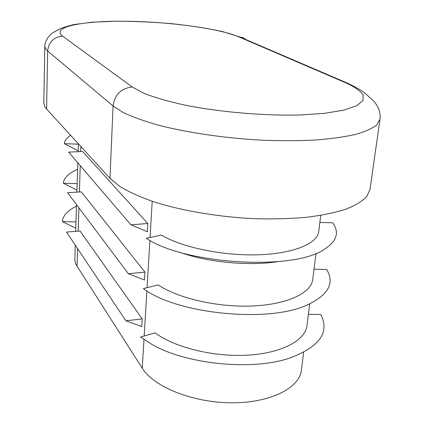 <?xml version="1.0" encoding="UTF-8"?>
<svg xmlns="http://www.w3.org/2000/svg" width="424" height="424" viewBox="0 0 424 424"><rect width="100%" height="100%" fill="white"/><g stroke="black" fill="none" stroke-linecap="round" stroke-linejoin="round"><path stroke-width="0.64" d="M315.997 253.398L312.742 279.453C311.306 292.958 287.318 304.517 252.466 305.99C217.676 307.511 177.926 298.316 158.226 284.928L143.333 288.606C176.893 314.179 269.701 323.406 308.142 304.559C328.616 294.616 334.774 282.909 326.623 269.441L314.02 269.224M75.26 245.146L74.857 259.992L75.334 262.599L76.437 265.217L142.257 368.212C153.652 386.741 192.385 402.604 231.223 402.8C270.099 403.123 299.63 388.018 301.432 370.051L303.637 352.365M278.022 261.613C248.84 266.283 207.32 262.292 179.871 252.28M320.745 215.392L318.721 231.589C317.475 243.641 293.212 253.791 257.697 254.798C222.24 255.852 181.594 247.25 161.417 235.097L146.264 238.251C184.048 264.088 292.438 270.968 323.751 249.678C336.762 241.558 339.735 232.591 332.681 222.77L319.86 222.462M309.695 303.86L306.987 325.574C305.375 340.414 281.653 353.277 247.441 355.174C213.293 357.119 174.397 347.389 155.157 332.866L140.514 337.022L152.221 344.574C186.226 364.174 251.082 370.873 288.771 358.375C319.314 347.272 329.983 332.633 320.777 314.46L308.391 314.327M109.959 178.329L119.626 186.322C128.366 191.637 139.379 196.678 152.661 201.442C180.873 210.611 218.328 217.035 255.211 218.726C273.443 219.176 290.578 218.699 306.621 217.295C321.684 215.387 334.658 212.731 345.549 209.329C355.058 205.576 362.08 201.384 366.617 196.747L369.998 189.486L379.994 119.282L376.782 124.91C372.293 128.467 365.228 131.636 355.598 134.419C344.526 136.904 331.282 138.77 315.859 140.005C299.408 140.832 281.806 140.911 263.039 140.238C225.065 138.266 186.385 132.553 157.246 124.857C143.519 120.882 132.134 116.738 123.093 112.418L113.076 105.995L109.959 178.329L46.582 109.021L44.69 106.376L43.815 102.942L44.806 46.248L45.495 48.575L47.658 50.991L46.582 109.021M125.923 320.814L66.499 232.061L80.041 231.006L142.204 318.901L141.759 326.533L125.923 320.814L142.204 318.901M128.371 273.713L67.57 192.703L81.307 191.855L144.944 272.097L144.478 280.02L128.371 273.713L144.944 272.097M130.91 224.805L68.672 152.121L82.616 151.501L147.785 223.506L147.303 231.732L130.91 224.805L147.785 223.506M76.505 204.612L75.785 228.202L62.349 221.609L75.975 221.922M77.793 162.774L76.956 190.079L63.324 183.221L77.152 183.613M78.371 143.789L78.159 150.817L64.331 143.678L78.366 144.155M70.675 135.367C66.685 137.874 64.57 140.646 64.331 143.678M76.458 206.159C67.591 210.479 62.885 215.631 62.349 221.609M77.587 169.388C68.608 173.215 63.854 177.826 63.324 183.221M152.216 201.294L150.059 237.461M149.884 240.35L147.064 287.684M146.868 290.912L144.181 335.983M143.969 339.529L142.257 368.212M44.806 46.248L45.114 43.428C46.937 38.457 49.497 34.895 52.793 32.749L57.95 29.971C60.526 28.355 65.821 26.548 73.834 24.555L91.987 22.218L116.515 21.2C134.747 21.279 153.345 22.128 172.308 23.733C190.763 25.732 207.352 28.307 222.07 31.466L239.486 36.814L347.447 83.125L346.435 83.104L238.633 36.777L242.931 37.662L245.915 39.57M238.633 36.777C218.524 28.27 168.582 21.693 125.573 21.264C82.532 20.739 50.419 26.903 62.63 36.146C53.721 37.026 48.734 41.976 47.658 50.991L113.076 105.995C114.697 94.653 121.063 88.303 132.166 86.957L144.001 93.333C154.983 97.589 168.763 101.559 185.346 105.226C220.369 112.169 264.475 115.927 300.505 114.973L324.752 113.303L343.753 110.139L356.616 105.772L363.008 100.541L363.066 94.806C360.177 90.842 354.634 86.941 346.435 83.104M62.63 36.146L132.166 86.957M80.846 146.492L80.687 151.585M80.242 165.636L79.41 191.971M78.906 207.808L78.17 231.154M77.613 248.66L77.057 266.261M347.447 83.125C367.64 92.586 368.165 97.128 371.387 98.887C372.664 100.234 375.807 101.983 379.369 110.595C380.492 116.261 380.206 117.003 379.994 119.282M75.684 231.345L75.785 228.202M76.887 192.13L76.951 190.079M78.133 151.702L78.159 150.812"/></g></svg>
